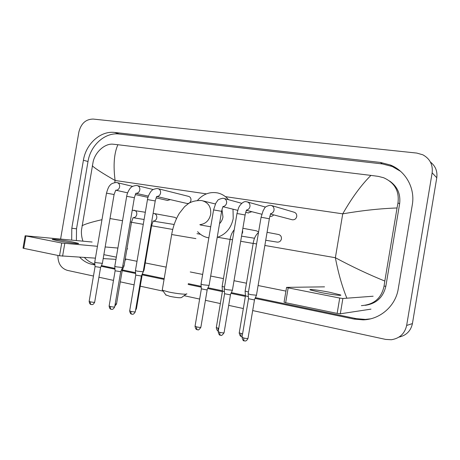 <?xml version="1.0" encoding="UTF-8"?>
<svg xmlns="http://www.w3.org/2000/svg" width="460" height="460" viewBox="0 0 460 460"><rect width="100%" height="100%" fill="white"/><g stroke="black" fill="none" stroke-linecap="round" stroke-linejoin="round"><path stroke-width="0.69" d="M321.04 292.56C331.878 294.722 343.367 296.091 340.411 294.9L329.417 292.226C318.872 290.139 307.481 288.753 310.31 289.938L321.04 292.56M370.973 309.143L340.314 313.806L337.151 313.386L339.721 298.046L342.884 298.494L373.135 296.223M324.536 286.85L286.62 287.368L288.167 287.845L285.666 302.703L337.151 313.386M285.666 302.703L284.073 302.162M288.167 287.845L339.721 298.046M186.214 294.135L181.614 297.471C180.705 298.068 176.795 297.7 169.884 296.366L165.778 294.848M162.328 289.599L162.552 290.254L168.504 291.945C176.743 293.773 188.019 294.866 186.754 293.744M219.529 223.686C221.34 221.823 222.485 219.581 222.956 216.942L221.99 209.616M215.406 203.981L203.262 200.968M197.553 200.37C203.124 194.045 209.8 191.567 217.586 192.93C221.887 193.901 225.521 196.155 228.476 199.686M233.007 209.179L233.214 218.586C231.15 228.217 225.814 234.479 217.218 237.383M210.22 226.705L210.726 226.791M208.846 237.883C204.441 237.113 200.698 235.037 197.605 231.656M291.847 219.661L292.284 219.776C294.607 219.966 296.091 218.88 296.734 216.522C296.918 214.262 295.975 212.813 293.923 212.163L271.572 205.551M256.484 295.234L250.717 294.636L248.164 293.779M256.421 295.383L254.368 299.909L248.503 298.724M232.432 290.26L226.625 289.65L224.238 288.845M232.369 290.398L230.299 294.854L224.572 293.716M270.072 216.338L270.072 216.338C271.503 216.551 272.694 216.062 273.654 214.877M222.922 206.546C224.882 206.275 226.113 205.097 226.613 202.998C226.814 200.589 225.866 199.059 223.767 198.398L222.876 198.26C219.535 198.967 217.752 199.789 217.522 200.727L215.809 203.188L213.578 209.915L221.622 211.324L209.093 285.418L203.262 284.815L201.031 284.061M209.053 285.562L206.965 289.961L201.365 288.851M248.141 212.911L251.827 211.703M186.829 203.429L187.059 203.481C189.071 203.619 190.371 202.595 190.958 200.399C191.142 198.271 190.319 196.92 188.502 196.357L158.269 188.744M156.774 196.466C158.763 196.397 160.034 195.258 160.58 193.056C160.781 190.739 159.913 189.278 157.981 188.675L157.027 188.531C154.048 188.968 152.202 189.761 151.484 190.906C151.386 190.618 148.017 195.155 147.476 199.571L155.233 200.945L143.198 271.791L137.252 271.153L135.418 270.532M143.163 271.912L141.387 276.017L135.746 275.109M135.999 193.292L136.056 193.298C138.011 193.252 139.265 192.125 139.817 189.928C140.018 187.64 139.173 186.202 137.287 185.61L136.315 185.472C133.25 185.909 131.336 186.743 130.565 187.962C130.341 187.841 127.207 192.165 126.69 196.316L134.372 197.679L122.498 267.507L116.512 266.858L114.787 266.277M122.463 267.622L120.698 271.676L115.115 270.79M167.44 200.428L170.303 199.623M115.96 190.216C117.863 190.164 119.088 189.054 119.629 186.892C119.83 184.632 119.013 183.212 117.173 182.637L116.173 182.493C112.987 182.948 110.969 183.85 110.13 185.202C108.962 186.018 107.749 188.669 106.49 193.16L114.097 194.511L102.379 263.344L96.359 262.689L94.737 262.142M102.344 263.453L100.602 267.455L95.065 266.587M265.73 240.264L277.282 242.127C279.461 242.207 280.847 241.138 281.434 238.907C281.601 236.538 280.6 235.066 278.438 234.485L267.07 232.306M248.457 292.048L245.134 291.071M248.354 296.642L245.467 295.832M258.589 232.001L256.559 230.862L242.88 228.269M224.532 287.138L222.14 286.361M224.428 291.674L222.462 291.048M176.588 218.408L174.754 217.327L154.267 213.555M151.599 225.653L144.06 270.037L143.48 270.158M144.032 270.147L142.169 274.212M153.278 221.128L174.173 224.492M124.073 265.938L122.757 265.983M124.027 266.029L122.325 269.951L121.428 270.008M57.471 240.701C66.361 242.483 80.799 244.306 78.349 243.363L73.192 242.121C64.538 240.396 50.18 238.556 52.469 239.487L57.471 240.701M125.844 259.923L125.085 259.877M115.966 259.348L103.184 258.601M95.415 258.146L59.541 255.783L61.715 243.035L97.439 246.295M92.115 242.023L25.151 235.767L25.886 235.945L23.765 248.365L59.541 255.783M23.765 248.365L23.034 248.118M25.886 235.945L61.715 243.035M105.167 246.957L117.892 248.049M126.966 248.825L127.719 248.894M60.599 239.05L78.873 132.026C81.029 123.498 85.801 119.18 93.173 119.071L416.783 153.071L422.872 154.813C429.939 158.746 433.032 164.743 432.147 172.816L406.657 325.438C404.765 333.661 399.654 338.428 391.31 339.739L385.629 339.405L252.689 310.569M93.46 276.034L67.361 270.371C61.048 268.341 57.897 263.367 57.897 255.444M243.334 308.539L228.689 305.365M220.363 303.56L205.419 300.317M199.646 299.063L184.075 295.688M163.185 291.157L140.248 286.183M134.101 284.849L120.29 281.853M113.493 280.376L98.929 277.219M430.405 162.029C435.482 166.043 437.604 171.281 436.776 177.744L412.424 323.593C410.803 330.941 406.318 335.443 398.969 337.105M255.11 298.419L354.131 319.096L363.193 319.861C380.109 319.493 395.629 306.026 398.251 288.863L412.304 204.769C415.299 188.186 405.662 171.045 390.431 165.019L380.38 162.432L114.764 132.457C100.585 130.559 85.922 143.836 83.409 160.252L71.806 228.24L71.679 240.097M79.701 257.226C83.277 260.975 87.469 263.373 92.276 264.419L94.938 264.977M101.12 266.265L114.994 269.163M122.193 270.664L135.625 273.47M142.174 274.839L164.059 279.41M188.129 284.435L201.244 287.172M207.77 288.535L222.387 291.588M231.075 293.399L245.381 296.389M400.591 171.339L392.23 166.48L382.289 163.921L119.117 134.021C105.047 132.129 90.488 145.256 88.004 161.506L76.521 228.81L76.4 240.545M255.444 297.649L356.362 318.665L365.326 319.418L370.449 318.86M101.424 265.57L114.937 268.381M122.337 269.922L135.562 272.682M142.324 274.085L164.185 278.639M188.261 283.653L201.181 286.344M208.092 287.787L222.444 290.772M231.403 292.64L245.444 295.561M84.381 257.496C87.4 260.665 90.896 262.867 94.875 264.109M365.217 305.331C376.372 303.68 383.249 297.298 385.854 286.183L399.625 203.826C400.798 194.166 397.474 186.576 389.672 181.056M346.863 298.195C342.062 286.361 338.232 272.872 335.369 257.726C352.331 266.806 368.816 274.58 384.819 281.048L384.037 286.206C381.438 298.258 373.882 304.738 361.376 305.641M285.936 291.111L258.1 285.533M246.462 283.205L234.019 280.715M223.451 278.599L210.674 276.04M202.664 274.436L190.244 271.952M166.14 267.128L145.268 262.947M136.988 261.291L125.246 258.94M116.34 257.157L103.856 254.662M82.978 241.166C81.69 237.596 81.196 233.881 81.495 230.029L93.167 161.598C95.53 151.495 105.288 143.25 113.097 144.21L117.886 144.727C114.068 153.37 113.143 165.289 115.109 180.487C102.885 173.506 95.266 168.602 92.259 165.778M384.819 281.048L397.049 207.972C379.948 208.575 361.842 210.536 342.734 213.842C351.865 197.823 361.267 185.006 370.927 175.398L117.886 144.727M370.927 175.398L378.206 176.358L383.651 177.744C394.657 182.712 399.435 191.084 397.98 202.86L397.049 207.972M82.024 225.768C85.065 224.06 91.712 222.03 101.97 219.684M342.884 298.494L340.314 313.806M199.83 224.664C205.574 223.997 209.191 220.547 210.686 214.32C211.266 207.144 208.472 202.613 202.302 200.727L201.399 200.548M195.891 238.608L171.666 234.531M254.489 299.891L248.02 338.261C247.992 338.669 246.6 338.594 243.834 338.037L242.029 337.191M244.34 340.9L244.283 340.889C243.76 340.596 243.61 339.647 243.834 338.037M270.457 213.745C272.377 213.359 273.568 212.152 274.033 210.139C274.235 207.667 273.223 206.08 271.009 205.384L270.147 205.246C263.35 206.896 265.069 208.443 263.223 210.415L261.05 217.402M256.461 295.222L269.353 218.787L263.695 217.701L261.061 217.35L248.141 293.934M230.466 294.843L224.089 332.615C224.026 333.011 222.623 332.936 219.874 332.39L218.184 331.591M220.61 335.225L220.392 335.214C219.828 334.909 219.656 333.971 219.874 332.39M245.128 214.952C246.267 209.576 246.629 210.945 246.341 210.093C248.273 209.766 249.481 208.57 249.964 206.511C250.165 204.073 249.182 202.515 247.026 201.836L246.152 201.704C243.213 200.859 239.252 205.637 238.447 208.282L236.952 213.624M232.409 290.248L245.117 214.998L239.418 213.906L236.957 213.578L224.215 288.995M207.172 289.944L200.882 327.146C200.79 327.531 199.375 327.451 196.638 326.91L195.063 326.163M197.282 329.722L197.219 329.705C196.621 329.4 196.426 328.469 196.638 326.91M201.008 284.2L213.572 209.967M141.358 276.103L135.315 311.69C135.125 312.041 133.682 311.955 130.985 311.426L129.685 310.81M132.003 314.18L131.738 314.151C131.042 313.829 130.79 312.921 130.985 311.426M135.752 275.207L135.418 270.658L147.47 199.611M120.675 271.756L114.712 306.832C114.488 307.171 113.039 307.079 110.354 306.561L109.135 305.986M111.435 309.292L111.159 309.258C110.429 308.93 110.164 308.033 110.354 306.561M114.77 266.386L126.684 196.357M100.579 267.53L94.685 302.116C94.438 302.444 92.977 302.346 90.304 301.835L89.159 301.294M91.442 304.543L91.155 304.509C90.401 304.175 90.12 303.284 90.304 301.835M95.07 266.673L94.731 262.252L106.484 193.194M242.575 333.948L239.229 332.85M241.603 336.415L241.408 336.404C240.896 336.116 240.747 335.196 240.965 333.644M256.571 243.961L253.19 243.334L245.111 291.209L245.473 295.947M218.718 328.434L216.309 327.526M218.299 330.924L217.936 328.267M241.885 234.151L242.696 232.265L242.546 230.218M232.53 239.781L230.092 239.321M142.284 274.195L136.453 308.545L135.815 308.746M151.047 225.578L151.605 225.641L153.14 221.093C155.06 221.03 156.268 219.949 156.791 217.844C156.975 215.516 156.084 214.072 154.123 213.526L153.933 213.503M122.302 270.026L116.541 303.899L115.184 304.06M133.164 217.689C135.044 217.666 136.246 216.602 136.781 214.486C136.965 212.186 136.102 210.772 134.194 210.237L134.01 210.214M133.055 217.678L131.502 222.145L130.237 221.967M64.762 243.495L62.589 256.22M264.856 245.467L335.369 257.726L342.734 213.842L225.388 196.644M114.758 182.562L115.109 180.487L206.419 193.867M110.003 218.546L122.538 220.725M131.48 222.278L143.273 224.33M151.581 225.774L172.73 229.448M196.995 233.668L200.451 234.272M217.632 237.256L230.075 239.418M240.683 241.264L253.172 243.438M406.657 325.438L412.424 323.593M432.147 172.816L436.776 177.744M119.117 134.021L114.764 132.457M88.004 161.506L83.409 160.252M382.289 163.921L380.38 162.432M356.362 318.665L354.131 319.096M94.909 264.534L92.276 264.419M76.521 228.81L71.806 228.24M385.854 286.183L384.037 286.206M399.625 203.826L397.98 202.86M340.337 295.326L340.411 294.9M286.551 287.442L284.056 302.26M166.06 295.251L162.552 290.254M201.083 200.502C196.127 200.439 191.998 201.405 188.698 203.389L184.575 206.684L179.279 213.4C175.57 219.57 173.029 226.642 171.655 234.617L162.248 290.082M210.663 226.786L200.341 224.974M247.986 338.456C246.226 341.855 244.823 340.779 244.967 340.981L243.875 340.751C243.374 341.136 242.748 340.015 241.994 337.387L248.498 298.845M292.284 219.776L270.635 214.084M269.359 218.736C270.175 214.32 270.79 214.63 270.52 213.75M248.515 298.856L248.164 293.946M224.054 332.804C220.645 337.508 221.001 334.414 220.392 335.214L220.001 335.081C219.506 335.461 218.891 334.357 218.155 331.781L224.566 293.825M265.57 207.098L247.514 201.974M261.763 214.228L246.462 210.341M224.583 293.836L224.238 289.006M200.853 327.324C197.605 331.942 197.817 328.934 197.219 329.705C197.328 329.348 195.891 330.636 195.028 326.341L201.353 288.96L201.031 284.211M241.753 203.32L224.187 198.513M248.469 212.992L245.749 212.319M237.716 210.341L223.031 206.724M221.628 211.278C222.634 206.402 223.157 207.425 222.893 206.54M135.292 311.84C133.193 315.393 132.256 313.904 132.33 314.237L131.738 314.151C131.893 313.806 130.502 315.083 129.662 310.96L135.74 275.201M187.059 203.481L156.831 196.518M155.238 200.905L156.647 196.449M114.689 306.975C112.522 310.546 111.694 308.988 111.74 309.344L111.159 309.258C111.314 308.924 109.94 310.178 109.112 306.124L115.109 270.871L114.787 266.397M153.197 189.531L137.546 185.679M167.647 200.474L156.141 197.869M148.379 196.115L136.039 193.321M134.377 197.645L135.849 193.269M94.668 302.249C92.719 305.607 92.098 304.261 91.804 304.595L91.155 304.509C91.316 304.175 89.959 305.417 89.136 301.426L95.059 266.668M132.601 186.363L117.403 182.695M147.97 197.374L135.343 194.563M127.621 192.843L115.845 190.216M114.103 194.476L115.742 190.187M242.15 336.49L241.023 336.277C240.522 336.634 239.913 335.553 239.2 333.028L245.456 295.935M253.19 243.351C253.908 238.585 255.685 234.974 258.503 232.501M234.22 229.781C232.105 232.242 230.724 235.428 230.086 239.338L222.117 286.494M218.293 330.959C218.569 330.654 217.131 331.901 216.28 327.692L222.456 291.151L222.14 286.505M254.558 238.257L241.546 236.152M136.43 308.683L135.562 310.247M153.111 213.44L154.123 213.526M116.518 304.025L114.833 306.107M145.32 212.273L132.238 210.22M144.089 219.495L133.233 217.712M131.502 222.163L124.056 265.932M25.151 235.767L23.029 248.164M392.23 166.48L390.431 165.019M365.326 319.418L363.193 319.861"/></g></svg>
